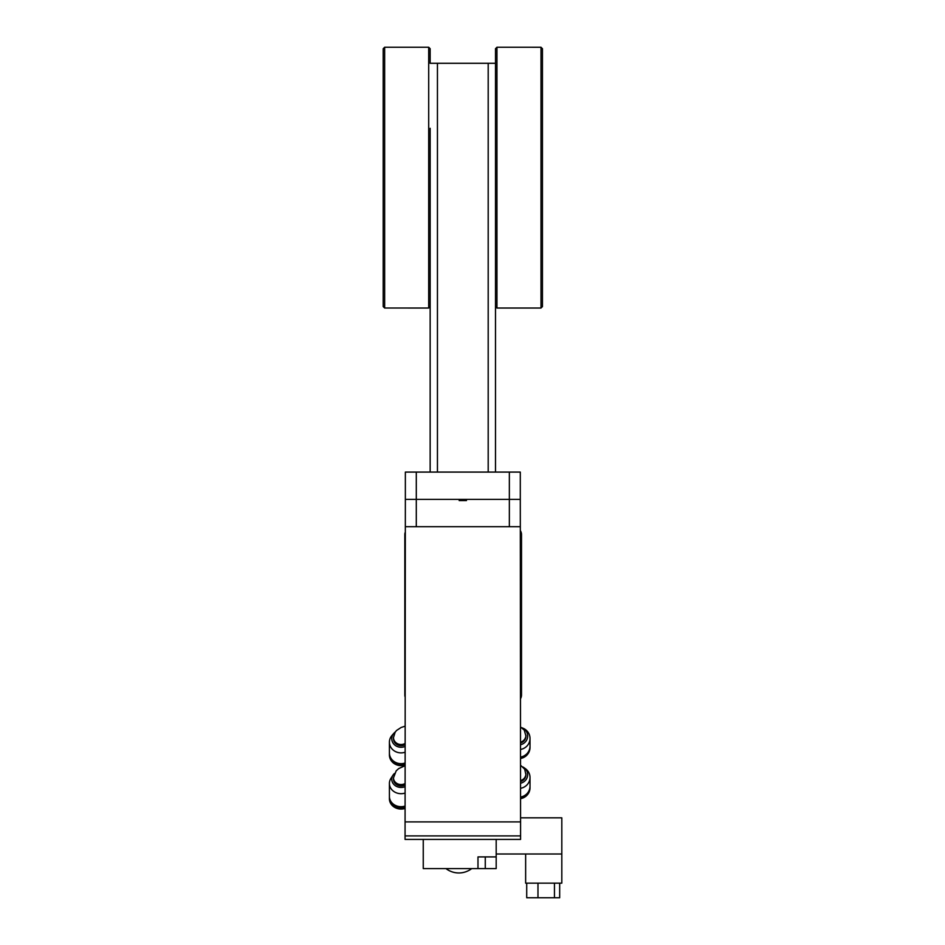 <?xml version="1.0" encoding="UTF-8"?>
<svg xmlns="http://www.w3.org/2000/svg" width="945" height="945" viewBox="0 0 945 945"><rect width="100%" height="100%" fill="white"/><g stroke="black" fill="none" stroke-linecap="round" stroke-linejoin="round"><path stroke-width="1.42" d="M520.577 835.912L520.577 821.902L405.062 821.902L520.577 821.902L520.293 499.397L405.358 499.397L405.358 472.087L520.293 472.087L520.293 499.397L466.464 499.397L466.464 500.566L459.175 500.566L459.175 499.397L405.358 499.397L405.062 835.912L520.577 835.912L520.577 839.408L405.062 839.408L405.062 835.912M495.499 63.291L430.152 63.291L430.152 48.703L428.699 47.25L428.699 308.035L430.152 306.582L430.152 128.307L430.152 472.087M495.499 226.989L495.499 48.703L496.952 47.25L496.952 308.035L495.499 306.582L495.499 226.989L495.499 472.087M542.454 48.727L541.001 47.25L542.454 48.727L542.454 306.57L541.001 308.023L541.001 47.262L496.952 47.25M496.952 308.035L541.001 308.035L542.454 306.57M383.186 128.307L383.186 48.727L384.65 47.262L384.65 308.035L383.186 306.57L383.186 128.307M383.186 306.57L384.65 308.023L428.699 308.035M428.699 47.25L384.65 47.25L383.186 48.727M466.464 500.271L459.175 500.271L466.464 500.283M520.293 526.696L405.358 526.696M460.097 499.397L460.097 500.271M465.542 500.271L465.542 499.397M520.577 817.827L561.814 817.827L561.814 883.162L525.644 883.162L525.644 853.996M561.814 853.996L496.184 853.996M477.981 868.585L477.981 856.914L496.184 856.914L496.184 868.585L423.254 868.585L423.254 839.408M496.184 856.914L496.184 839.408M559.676 883.162L559.676 897.75L537.977 897.75L537.977 883.162M554.455 897.75L554.455 883.162M537.977 897.75L526.719 897.75L526.719 883.162M530.015 786.559A11.671 11.056 180 0 1 530.015 786.901A11.671 11.056 180 0 1 520.577 797.745M520.577 798.679A11.671 11.056 -0 0 0 530.015 787.823L530.015 786.901M520.577 781.527A7.584 7.182 -0 0 0 525.928 774.664L524.676 769.171L520.577 765.285M520.577 788.319A11.671 11.056 -0 0 0 530.015 777.475A11.671 11.056 -0 0 0 525.491 768.734L524.062 767.683A9.32 8.836 -0 0 0 522.857 766.938M520.577 797.072A11.671 11.056 -0 0 0 530.015 786.228L530.015 777.475M520.577 783.24A9.32 8.836 -0 0 0 524.062 767.683M530.015 746.396A11.671 11.198 180 0 1 520.577 757.689M520.577 758.492A11.671 11.198 -0 0 0 530.015 747.507L530.015 746.692M520.577 742.983A7.584 7.276 -0 0 0 525.928 736.025L524.262 730.119L520.577 727M520.577 749.468A11.671 11.198 -0 0 0 522.939 728.182L522.018 727.792A9.32 8.954 -0 0 0 521.711 727.674M520.577 757.099A11.671 11.198 -0 0 0 530.015 746.101L530.015 738.47M520.577 744.719A9.32 8.954 -0 0 0 522.018 727.792M405.062 807.065A11.671 10.253 180 0 1 401.082 807.68A11.671 10.253 180 0 1 389.411 797.426A11.671 10.253 180 0 1 389.423 796.918M389.411 797.426L389.411 798.808A11.671 10.253 0 0 0 401.082 809.062A11.671 10.253 0 0 0 405.062 808.447M405.062 783.547A7.584 6.674 0 0 1 397.384 783.7A7.584 6.674 0 0 1 393.498 777.877L393.498 779.259A7.584 6.674 0 0 0 397.384 785.082A7.584 6.674 0 0 0 405.062 784.941M394.478 773.471A9.32 8.198 0 0 0 392.978 775.207A9.32 8.198 0 0 0 401.082 787.457A9.32 8.198 0 0 0 405.062 786.677M392.978 775.207L390.946 778.361A11.671 10.253 0 0 0 389.411 783.429A11.671 10.253 0 0 0 401.082 793.694A11.671 10.253 0 0 0 405.062 793.079M389.411 783.429L389.411 796.422A11.671 10.253 0 0 0 401.082 806.687A11.671 10.253 0 0 0 405.062 806.073M405.062 763.855A11.671 10.714 180 0 1 401.082 764.505A11.671 10.714 180 0 1 389.411 753.779A11.671 10.714 180 0 1 389.423 753.366M389.411 753.779L389.411 754.925A11.671 10.714 0 0 0 401.082 765.651A11.671 10.714 0 0 0 405.062 765.001M405.062 743.479A7.584 6.969 0 0 1 397.384 743.632A7.584 6.969 0 0 1 393.498 737.549L393.498 738.707A7.584 6.969 0 0 0 397.384 744.79A7.584 6.969 0 0 0 405.062 744.636M395.258 732.021A9.32 8.564 0 0 0 393.781 733.379A9.32 8.564 0 0 0 392.683 742.427A9.32 8.564 0 0 0 401.082 747.271A9.32 8.564 0 0 0 405.062 746.444M393.781 733.379L391.951 735.493A11.671 10.714 0 0 0 389.411 742.168A11.671 10.714 0 0 0 401.082 752.881A11.671 10.714 0 0 0 405.062 752.244M389.411 742.168L389.411 752.952A11.671 10.714 0 0 0 401.082 763.666A11.671 10.714 0 0 0 405.062 763.028M520.577 531.007A7.288 7.288 0 0 1 521.51 534.575L521.51 695.012A7.288 7.288 0 0 1 520.577 698.579M405.062 696.843A7.288 7.288 0 0 1 404.826 695.012L404.826 534.575A7.288 7.288 0 0 1 405.062 532.744M509.355 526.696L509.355 472.087M416.296 526.696L416.296 472.087M437.44 63.291L437.44 472.087M488.199 63.291L488.199 472.087M485.269 856.914L485.269 868.585M520.577 780.594A7.584 7.182 -0 0 0 525.928 773.731M520.577 742.168A7.584 7.276 -0 0 0 525.928 735.21M445.969 868.585A21.144 21.144 0 0 0 471.732 868.585M393.498 777.877L396.168 770.86L398.672 768.592L405.062 765.71M393.498 737.549L395.164 732.162L396.534 730.485L401.117 727.485L405.062 726.197"/></g></svg>
